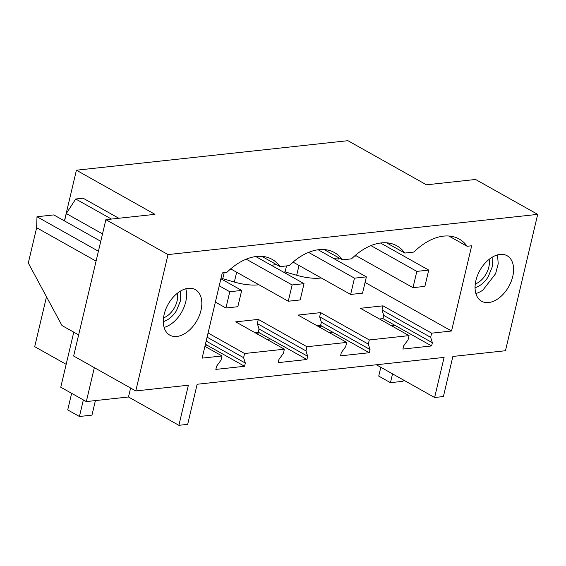 <?xml version="1.0" encoding="UTF-8"?>
<svg xmlns="http://www.w3.org/2000/svg" width="566" height="566" viewBox="0 0 566 566"><rect width="100%" height="100%" fill="white"/><g stroke="black" fill="none" stroke-linecap="round" stroke-linejoin="round"><path stroke-width="0.85" d="M376.34 364.773L434.617 397.509L444.098 357.401L197.152 384.257L187.671 424.358L178.891 425.314L188.372 385.213L135.783 390.929L168.017 254.58L537.7 214.373L505.466 350.729L452.878 356.446L443.397 396.554L434.617 397.509M168.017 254.58L105.877 219.672L154.971 214.337L76.417 170.21L347.913 140.686L426.467 184.813L475.56 179.472L537.7 214.373M76.417 170.21L64.439 220.903M46.497 296.789L34.703 346.668L66.172 364.341M196.388 290.308A26.086 16.541 119.3 0 0 195.348 289.636A26.086 16.541 119.3 0 0 168.633 303.44A26.086 16.541 119.3 0 0 168.753 334.464A26.086 16.541 119.3 0 0 169.793 335.129A26.086 16.541 119.3 0 0 196.508 321.332A26.086 16.541 119.3 0 0 196.388 290.308M244.597 353.509L284.365 349.187L283.382 353.354L278.96 359.417L278.196 362.629L306.921 359.502L307.678 356.297L305.965 350.899L306.949 346.732L346.717 342.409L345.727 346.576L341.305 352.639L340.548 355.844L369.273 352.724L370.03 349.512L368.31 344.121L369.301 339.954L409.069 335.624L408.079 339.798L403.657 345.854L402.9 349.066L431.617 345.939L432.382 342.734L430.662 337.343L431.653 333.169L451.534 331.011L471.683 245.778L467.127 246.274A57.392 36.401 119.3 0 0 459.182 239.029A57.392 36.401 119.3 0 0 413.88 252.068L404.775 253.059A57.392 36.401 119.3 0 0 396.83 245.807A57.392 36.401 119.3 0 0 351.536 258.846L342.43 259.836A57.392 36.401 119.3 0 0 334.485 252.585A57.392 36.401 119.3 0 0 289.184 265.624L280.078 266.614A57.392 36.401 119.3 0 0 272.133 259.37A57.392 36.401 119.3 0 0 226.832 272.409L222.275 272.904L202.133 358.129L222.014 355.964L221.03 360.139L216.608 366.195L215.851 369.407L244.569 366.287L245.326 363.075L243.613 357.684L244.597 353.509L208.076 332.992M490.489 258.329A26.086 16.541 119.3 0 0 475.716 281.38A26.086 16.541 119.3 0 0 481.546 301.225A26.086 16.541 119.3 0 0 498.158 298.643A26.086 16.541 119.3 0 0 512.938 275.585A26.086 16.541 119.3 0 0 507.101 255.74A26.086 16.541 119.3 0 0 490.489 258.329M404.775 253.059L386.507 242.793M448.859 236.015L467.127 246.274M354.38 256.186L355.703 256.044L355.816 255.563M337.718 260.77L338.39 257.926M451.534 331.011L365.07 282.441M409.069 335.624L360.408 308.293L382.998 305.838L431.653 333.169M321.24 277.941A26.086 8.32 -166.7 0 1 296.676 275.274L285.101 271.913L283.453 272.097M258.895 284.726A26.086 8.32 -166.7 0 1 234.324 282.052L222.756 278.698L221.101 278.875M222.014 355.964L204.913 346.364M284.365 349.187L235.711 321.856L258.294 319.401L306.949 346.732M346.717 342.409L298.063 315.078L320.646 312.623L369.301 339.954M430.662 337.343L382.008 310.012L382.998 305.838M432.382 342.734L383.727 315.404L382.008 310.012M431.617 345.939L382.963 318.616L383.727 315.404M391.531 325.775L395.04 325.393M497.549 254.891L498.2 263.784L495.597 273.718L482.918 290.075A26.086 16.541 -60.7 0 1 475.857 293.513M204.984 346.067L207.991 345.734L205.401 344.284M266.834 339.338L270.343 338.956L258.266 332.171L259.023 328.966L257.311 323.568L258.294 319.401M329.179 332.56L332.688 332.178L320.618 325.393L321.375 322.181L319.656 316.79L320.646 312.623M271.234 265.228L276.576 264.647M292.028 262.971L294.164 262.737M333.579 258.45L338.928 257.87M229.676 269.749L231.819 269.515M286.523 265.914L285.101 271.913M379.453 318.991L382.963 318.616M317.109 325.775L320.618 325.393M254.757 332.553L258.266 332.171M256.08 333.296L259.589 332.914M318.425 326.518L321.934 326.136M368.31 344.121L319.656 316.79M370.03 349.512L321.375 322.181M369.273 352.724L332.688 332.178M224.171 272.692L222.756 278.698M342.43 259.836L324.155 249.571M305.965 350.899L257.311 323.568M307.678 356.297L259.023 328.966M306.921 359.502L270.343 338.956M261.803 256.356L280.078 266.614M105.877 219.672L73.644 356.028L135.783 390.929M178.891 425.314L128.482 396.992L86.322 401.577L60.76 387.222L73.778 332.164M86.322 401.577L94.338 367.652M128.482 396.992L130.605 388.021M185.797 288.794A26.086 16.541 -60.7 0 1 164.105 327.417M243.613 357.684L207.085 337.166M245.326 363.075L206.165 341.079M244.569 366.287L207.991 345.734M111.452 219.063L75.717 198.999L83.082 198.192L118.818 218.264M75.717 198.999L66.3 213.552L102.517 233.9M100.762 241.307L53.777 214.917L36.995 216.743L98.413 251.24M36.995 216.743L36.641 227.73L96.079 261.117M36.641 227.73L28.3 263.013L61.991 325.549L78.639 334.895M64.545 220.966L66.3 213.552M71.634 393.335L67.715 409.911L79.438 416.498L91.961 415.133L95.399 400.594M79.438 416.498L83.358 399.914M380.812 367.284L378.732 376.093L390.455 382.673L402.978 381.314L403.303 379.913M390.455 382.673L392.535 373.871M355.377 255.316L412.982 287.67L424.889 286.375L428.738 270.095L380.493 242.998M412.982 287.67L416.831 271.39L428.738 270.095M370.928 245.602L416.831 271.39M293.032 262.093L350.63 294.454L362.537 293.16L366.386 276.873L318.142 249.776M350.63 294.454L354.479 278.168L366.386 276.873M308.576 252.386L354.479 278.168M230.68 268.878L288.278 301.232L300.185 299.938L304.034 283.658L255.797 256.561M288.278 301.232L292.127 284.953L304.034 283.658M246.224 259.164L292.127 284.953M215.377 302.088L225.926 308.01L237.833 306.715L241.682 290.436L220.896 278.755M225.926 308.01L229.775 291.731L241.682 290.436M219.226 285.802L229.775 291.731M163.305 321.58A20.518 13.011 -60.7 0 0 176.451 310.706L180.561 300.567L180.398 291.143M177.356 293.266A17.504 11.101 -60.7 0 1 173.727 308.916A17.504 11.101 -60.7 0 1 163.524 317.88M475.058 287.684A20.518 13.011 -60.7 0 0 488.203 276.802L492.314 266.664L492.151 257.24M489.109 259.362A17.504 11.101 -60.7 0 1 485.479 275.012A17.504 11.101 -60.7 0 1 475.277 283.976M298.997 265.447L296.676 275.274M236.652 272.232L234.324 282.052"/></g></svg>
